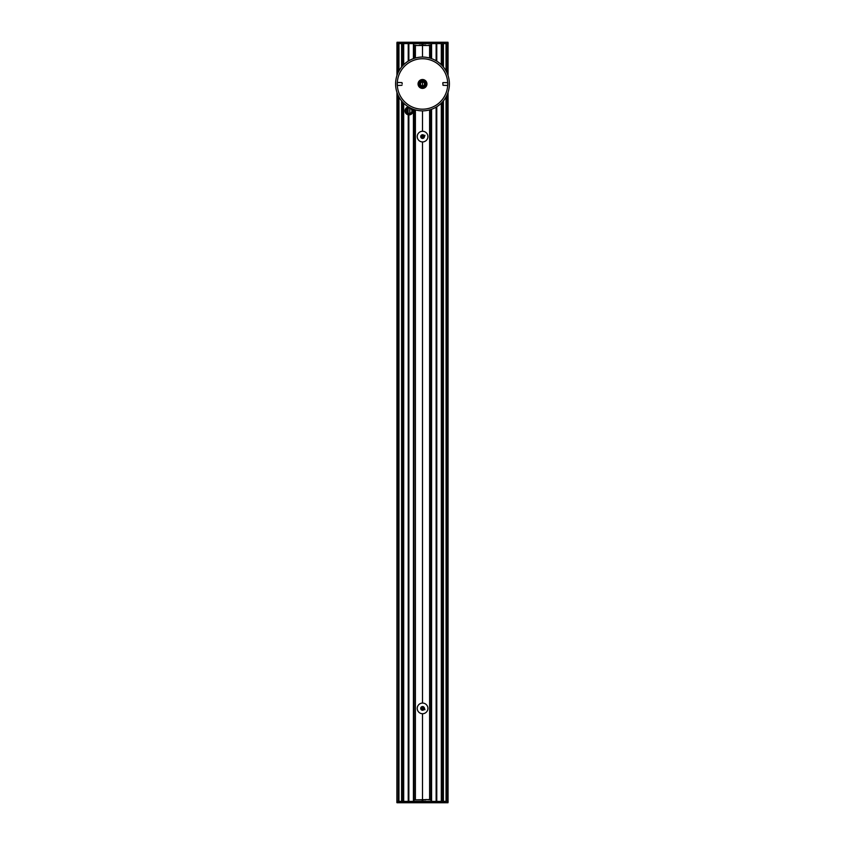 <?xml version="1.0" encoding="UTF-8"?>
<svg xmlns="http://www.w3.org/2000/svg" width="845" height="845" viewBox="0 0 845 845"><rect width="100%" height="100%" fill="white"/><g stroke="black" fill="none" stroke-linecap="round" stroke-linejoin="round"><path stroke-width="1.27" d="M423.831 707.054L421.296 707.054L423.831 707.054M420.778 708.881L420.778 707.93M421.296 709.747L423.831 709.747M424.359 707.93L424.95 709.747M423.947 708.501L421.116 708.406L423.947 708.311M413.86 799.518L414.124 109.533M413.839 45.482L413.839 58.485L413.839 45.482L431.161 45.482L431.14 58.474L431.172 45.112L431.172 58.485L431.161 45.482M431.161 799.518L431.172 109.427L431.161 799.518L414.082 799.888L413.828 109.427L413.828 799.888M422.5 45.482L422.5 57.048M422.5 81.944L422.5 85.979M422.5 110.864A26.913 26.913 0 0 1 399.199 70.505A26.913 26.913 0 0 1 445.801 70.505A26.913 26.913 0 0 1 422.5 110.864L422.5 131.271M422.5 141.928L422.5 703.072M422.5 713.729L422.5 799.518M407.871 108.266L407.871 113.473L410.649 113.23M416.448 45.482L415.708 45.482M431.172 799.888L425.933 799.518M425.732 799.888L414.082 799.888M413.828 45.112L413.828 58.485L413.828 45.112L415.064 45.482M415.096 45.482L415.708 45.112M428.89 45.112L431.172 45.112M419.268 45.112L425.732 45.112M407.998 113.526L409.297 113.716M409.751 108.097L409.751 113.642L410.554 113.293M408.631 107.019A3.866 3.866 0 0 0 405.188 111.213A3.866 3.866 0 0 0 409.392 114.719A3.866 3.866 0 0 0 412.371 108.889M411.79 108.646A3.528 3.528 0 0 1 410.374 114.138A3.528 3.528 0 0 1 405.526 111.181A3.528 3.528 0 0 1 409.181 107.336M411.895 110.61A2.862 2.862 0 0 1 409.297 113.716A2.862 2.862 0 0 1 406.202 111.117A2.862 2.862 0 0 1 408.79 108.023A2.862 2.862 0 0 1 411.895 110.61M410.174 107.875A3.2 3.2 0 0 0 405.864 111.149A3.2 3.2 0 0 0 410.702 113.6A3.2 3.2 0 0 0 410.765 108.171M396.865 43.591L397.023 42.25L447.977 42.25L447.998 43.591L398.301 43.591L398.301 72.195M448.061 43.591L448.061 75.554M397.139 74.962L397.023 42.377L447.977 42.25L448.135 43.591M397.139 43.591L398.301 43.591M398.301 95.717L398.301 801.409L448.135 801.409L447.977 802.75L396.886 802.623L397.139 92.95M396.865 801.409L397.023 802.75L447.977 802.75L448.135 801.409M398.301 801.409L397.139 801.409M412.613 108.984A4.035 4.035 0 0 1 408.864 114.899L408.219 114.814A4.035 4.035 0 0 1 408.219 106.914L408.41 106.882M448.061 92.358L448.061 801.409M396.939 43.591L396.939 75.554M396.939 92.358L396.939 801.409M446.033 43.591L446.033 70.906L446.033 43.591M446.033 97.017L446.033 801.409L446.033 97.017M441.502 43.591L441.534 64.938M441.502 103.005L441.534 801.409M443.414 43.591L443.414 67.03M443.414 100.882L443.414 801.409M398.967 43.591L398.967 70.906L398.967 43.591M398.967 97.017L398.967 801.409L398.967 97.017M403.498 43.591L403.466 64.938M403.498 103.005L403.466 801.409M401.586 43.591L401.586 67.03M401.586 100.882L401.586 801.409M421.56 707.054A1.679 1.679 0 0 1 423.577 707.054M423.577 709.747A1.679 1.679 0 0 1 421.56 709.747A1.679 1.679 0 0 0 423.577 709.747M420.916 707.561A1.848 1.848 0 0 0 421.729 710.053A1.848 1.848 0 0 0 424.211 709.24A1.848 1.848 0 0 0 423.408 706.758A1.848 1.848 0 0 0 420.916 707.561M417.821 705.976A5.334 5.334 0 0 0 420.145 713.148A5.334 5.334 0 0 0 427.316 710.825A5.334 5.334 0 0 0 424.993 703.653A5.334 5.334 0 0 0 417.821 705.976M422.5 86.412A2.45 2.45 0 0 1 420.377 82.725A2.45 2.45 0 0 1 424.623 82.725A2.45 2.45 0 0 1 422.5 86.412L422.5 86.275M424.401 85.345A2.355 2.355 0 0 1 422.743 86.296M424.718 82.905L424.655 83A2.355 2.355 0 0 1 424.655 84.912M422.701 81.511L422.743 81.616A2.355 2.355 0 0 1 424.401 82.578M420.483 83.961A2.017 2.017 0 0 0 422.5 85.979A2.017 2.017 0 0 0 424.517 83.961A2.017 2.017 0 0 0 422.5 81.944A2.017 2.017 0 0 0 420.483 83.961M424.686 83.961A2.186 2.186 0 0 1 421.412 85.852A2.186 2.186 0 0 1 421.412 82.06A2.186 2.186 0 0 1 424.686 83.961M420.25 83.961A2.25 2.25 0 0 0 422.5 86.211A2.25 2.25 0 0 0 424.75 83.961A2.25 2.25 0 0 0 422.5 81.701A2.25 2.25 0 0 0 420.25 83.961M420.599 82.578A2.355 2.355 0 0 1 422.257 81.616M420.345 84.912A2.355 2.355 0 0 1 420.345 83M422.257 86.296A2.355 2.355 0 0 1 420.599 85.345M442.78 82.852L443.023 85.303L442.78 82.852M449.308 86.644L449.308 81.268M402.22 83.961L401.977 82.609L402.22 83.961M395.692 81.268L395.692 86.644M422.5 88.398A4.436 4.436 0 0 0 426.345 81.743A4.436 4.436 0 0 0 418.655 81.743A4.436 4.436 0 0 0 422.5 88.398M397.319 82.44L401.977 82.609M401.977 85.303L397.319 85.482M397.33 85.609L397.33 82.314M447.67 82.314L447.702 85.123M447.681 85.482L443.023 85.303M422.5 109.185A25.223 25.223 0 0 1 400.657 71.35A25.223 25.223 0 0 1 444.343 71.35A25.223 25.223 0 0 1 422.5 109.185M424.739 84.965L424.739 82.947L424.739 84.965M422.5 86.75A2.788 2.788 0 0 0 424.919 82.567A2.788 2.788 0 0 0 420.081 82.567A2.788 2.788 0 0 0 422.5 86.75M422.5 87.996A4.035 4.035 0 0 1 419.004 81.944A4.035 4.035 0 0 1 425.996 81.944A4.035 4.035 0 0 1 422.5 87.996M422.5 88.334A4.373 4.373 0 0 0 426.292 81.775A4.373 4.373 0 0 0 418.708 81.775A4.373 4.373 0 0 0 422.5 88.334M421.56 137.946A1.679 1.679 0 0 0 423.577 137.946A1.679 1.679 0 0 1 421.56 137.946M421.56 135.253A1.679 1.679 0 0 1 423.577 135.253M420.916 135.76A1.848 1.848 0 0 0 421.729 138.242A1.848 1.848 0 0 0 424.211 137.439A1.848 1.848 0 0 0 423.408 134.946A1.848 1.848 0 0 0 420.916 135.76M417.821 134.175A5.334 5.334 0 0 0 420.145 141.347A5.334 5.334 0 0 0 427.316 139.024A5.334 5.334 0 0 0 424.993 131.852A5.334 5.334 0 0 0 417.821 134.175M423.831 135.253L421.296 135.253L423.831 135.253M420.778 137.07L420.778 136.119M421.296 137.946L423.831 137.946M424.95 135.253L424.359 137.07M423.947 136.689L421.116 136.594L423.947 136.499M414.124 58.389L414.082 45.112M415.402 799.518L415.402 109.913M415.402 57.999L415.402 45.482M429.598 799.518L429.598 109.913M429.598 57.999L429.598 45.482M430.918 799.888L430.876 109.533M430.876 58.389L430.918 45.112M407.533 108.445L407.533 113.293M409.867 108.128L409.867 113.61M408.072 108.181L408.072 113.557M431.045 801.409L431.045 799.518M431.045 45.482L431.045 43.591M413.955 43.591L413.955 45.482M413.955 799.518L413.955 801.409M422.827 799.888L422.827 801.409M422.827 43.591L422.827 45.112M408.864 801.409L408.864 114.899M413.427 43.591L413.427 58.622M413.427 109.29L413.427 801.409M408.864 60.755L408.864 43.591M408.769 114.888L408.769 801.409M408.769 43.591L408.769 60.819M408.631 801.409L408.631 114.878M408.441 114.857L408.441 801.409M408.315 801.409L408.315 114.835M408.219 114.814L408.219 801.409M422.173 43.591L422.173 45.112M422.173 799.888L422.173 801.409M422.268 45.112L422.268 43.591M422.405 43.591L422.405 45.112M422.595 45.112L422.595 43.591M422.732 43.591L422.732 45.112M422.732 799.888L422.732 801.409M422.595 801.409L422.595 799.888M422.405 799.888L422.405 801.409M422.268 801.409L422.268 799.888M431.573 43.591L431.573 58.622M431.573 109.29L431.573 801.409M431.341 43.591L431.341 58.537M431.341 109.375L431.341 801.409M436.136 43.591L436.136 60.755M436.136 107.157L436.136 801.409M413.659 43.591L413.659 58.537M413.659 109.375L413.659 801.409M447.861 43.591L447.861 74.962M447.861 92.95L447.861 801.409M436.78 43.591L436.78 61.157M436.78 106.766L436.78 801.409M436.685 43.591L436.685 61.093M436.685 106.819L436.685 801.409M436.559 801.409L436.559 106.903M436.559 61.009L436.559 43.591M436.369 43.591L436.369 60.893M436.369 107.019L436.369 801.409M436.231 801.409L436.231 107.104M436.231 60.819L436.231 43.591M408.441 43.591L408.441 61.009M408.631 60.893L408.631 43.591M408.315 61.093L408.315 43.591M408.219 43.591L408.219 61.157M403.699 43.591L403.699 64.706M403.699 103.206L403.699 801.409M431.119 43.591L431.119 45.112M431.119 799.888L431.119 801.409M413.881 43.591L413.881 45.112M413.881 799.888L413.881 801.409M441.301 43.591L441.301 64.706M441.301 103.206L441.301 801.409M446.699 43.591L446.699 72.195M446.699 95.717L446.699 801.409M442.336 43.591L442.336 65.773M442.336 102.139L442.336 801.409M442.622 43.591L442.622 66.1M442.622 101.822L442.622 801.409M442.748 43.591L442.748 66.237M442.748 101.685L442.748 801.409M402.664 43.591L402.664 65.773M402.664 102.139L402.664 801.409M402.378 43.591L402.378 66.1M402.378 101.822L402.378 801.409M402.252 43.591L402.252 66.237M402.252 101.685L402.252 801.409M447.692 82.609L443.023 82.609"/></g></svg>
